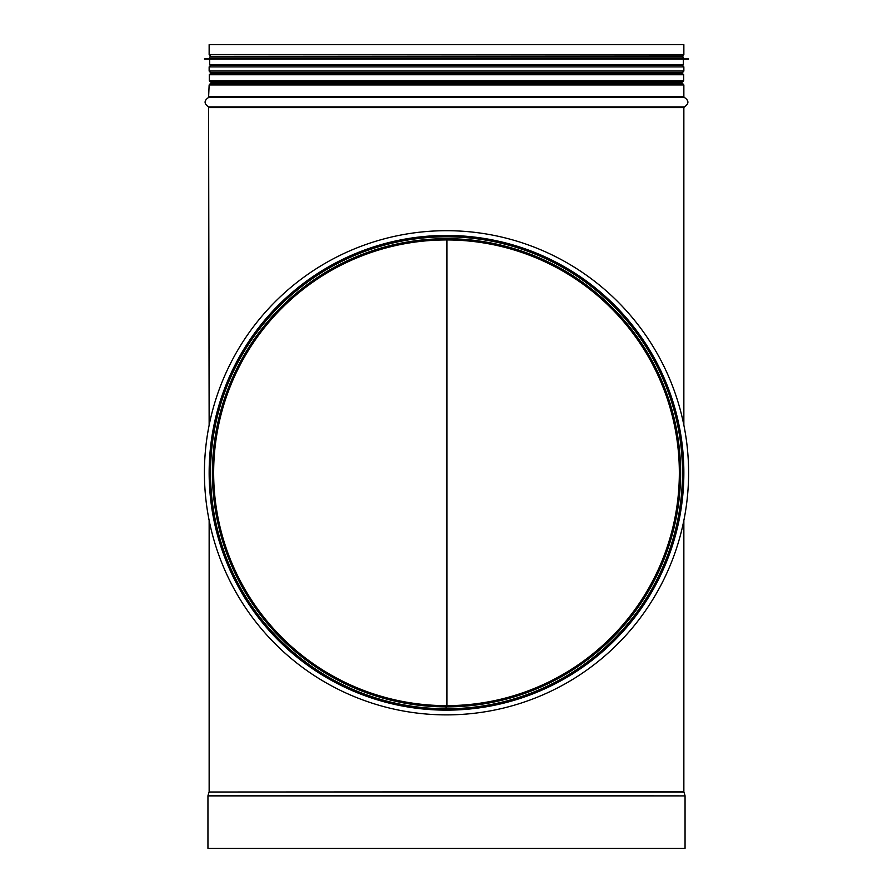 <?xml version="1.0" encoding="UTF-8"?>
<svg xmlns="http://www.w3.org/2000/svg" width="893" height="893" viewBox="0 0 893 893"><rect width="100%" height="100%" fill="white"/><g stroke="black" fill="none" stroke-linecap="round" stroke-linejoin="round"><path stroke-width="1.34" d="M446.913 239.938L446.913 705.637M446.5 239.938L446.5 705.637A232.85 232.85 0 0 0 648.218 356.486A232.85 232.85 0 0 0 244.983 356.128A232.85 232.85 0 0 0 446.098 705.637L446.087 710.147A237.359 237.359 0 0 1 241.088 353.874A237.359 237.359 0 0 1 652.124 354.231A237.359 237.359 0 0 1 446.5 710.147L446.5 705.637M446.5 708.261A235.473 235.473 0 0 1 446.087 708.261L446.5 707.01M207.946 848.35L685.054 848.35L685.054 795.886L207.946 795.886L207.946 848.35M683.859 54.551L209.141 54.551L209.141 44.65L683.859 44.65L683.859 54.551L682.609 56.025L212.21 56.348M446.5 709.388A236.6 236.6 0 0 0 651.477 354.61A236.6 236.6 0 0 0 241.735 354.253A236.6 236.6 0 0 0 446.087 709.388M446.5 74.007L210.045 74.007L209.297 74.755L683.703 74.755L682.955 74.007L446.5 74.007M682.732 81.509L446.5 81.509L682.955 81.509L683.703 80.761L209.297 80.761L209.297 74.755M209.297 80.761L210.045 81.509L446.5 81.509M204.419 472.788A242.081 242.081 0 0 1 567.546 263.134A242.081 242.081 0 0 1 567.546 682.442A242.081 242.081 0 0 1 204.419 472.788M683.324 57.107L209.676 57.107L209.676 58.603L683.324 58.603L682.576 56.348L210.424 56.348L681.973 56.348M688.581 58.938L204.419 59.016L683.324 58.603M688.581 59.016L204.419 59.016M683.324 59.351L683.324 64.609L682.576 65.368L210.424 65.368L209.676 64.609L683.324 64.609M684.987 795.429L683.893 792.013L209.107 792.013L208.013 795.429L685.054 795.886M209.107 792.013L683.859 791.778L683.859 520.418M209.141 107.618L683.859 107.618L684.406 106.892L208.594 106.892L209.141 425.157M208.594 106.892C203.928 103.755 203.928 100.619 208.594 97.482L684.406 97.482C689.072 100.619 689.072 103.755 684.406 106.892M209.141 96.757L683.859 96.757L683.859 84.969L209.141 84.969L208.594 97.482M209.141 84.969L211.027 82.748L681.973 82.748L682.609 83.495L210.391 83.495L682.609 83.495L683.859 84.969M211.027 74.007L211.027 73.248L681.973 73.248L682.609 72.512L210.402 72.512L682.609 72.512L683.859 71.027L683.859 66.897L209.141 66.897L209.141 71.027L683.859 71.027M210.692 65.368L682.609 65.423L683.859 66.897M446.5 708.774A235.986 235.986 0 0 0 650.93 354.912A235.986 235.986 0 0 0 242.271 354.566A235.986 235.986 0 0 0 446.087 708.774M446.5 706.876A234.089 234.089 0 0 0 649.3 355.861A234.089 234.089 0 0 0 243.912 355.514A234.089 234.089 0 0 0 446.087 706.876M683.859 425.157L683.859 107.618M209.141 791.778L209.141 520.418M684.406 97.482L683.859 96.757M681.973 82.748L681.973 81.509M681.973 74.007L681.973 73.248M211.027 82.748L211.027 81.509M211.027 73.248L209.141 71.027M210.391 65.423L209.141 66.897M680.79 56.348L682.609 56.025M209.141 54.551L210.391 56.025M683.703 80.761L683.703 74.755M209.676 57.107L210.424 56.348M209.676 58.603L204.419 58.938M209.676 59.351L209.676 64.609"/></g></svg>
